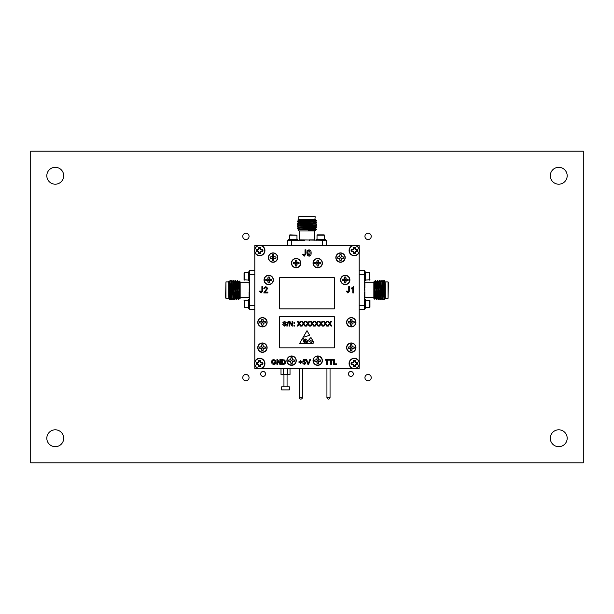 <?xml version="1.0" encoding="UTF-8"?>
<svg xmlns="http://www.w3.org/2000/svg" width="614" height="614" viewBox="0 0 614 614"><rect width="100%" height="100%" fill="white"/><g stroke="black" fill="none" stroke-linecap="round" stroke-linejoin="round"><path stroke-width="0.92" d="M350.901 371.47A2.456 2.456 0 0 0 348.445 373.926A2.456 2.456 0 0 0 350.901 376.382A2.456 2.456 0 0 0 353.357 373.926A2.456 2.456 0 0 0 350.901 371.47M263.099 371.47A2.456 2.456 0 0 0 260.643 373.926A2.456 2.456 0 0 0 263.099 376.382A2.456 2.456 0 0 0 265.555 373.926A2.456 2.456 0 0 0 263.099 371.47M368.085 374.463A3.147 3.147 0 0 0 364.939 377.61A3.147 3.147 0 0 0 368.085 380.757A3.147 3.147 0 0 0 371.232 377.61A3.147 3.147 0 0 0 368.085 374.463M245.915 374.463A3.147 3.147 0 0 0 242.768 377.61A3.147 3.147 0 0 0 245.915 380.757A3.147 3.147 0 0 0 249.061 377.61A3.147 3.147 0 0 0 245.915 374.463M368.085 233.243A3.147 3.147 0 0 0 364.939 236.39A3.147 3.147 0 0 0 368.085 239.537A3.147 3.147 0 0 0 371.232 236.39A3.147 3.147 0 0 0 368.085 233.243M245.915 233.243A3.147 3.147 0 0 0 242.768 236.39A3.147 3.147 0 0 0 245.915 239.537A3.147 3.147 0 0 0 249.061 236.39A3.147 3.147 0 0 0 245.915 233.243M558.74 429.8A8.442 8.442 0 0 0 550.298 438.242A8.442 8.442 0 0 0 558.74 446.685A8.442 8.442 0 0 0 567.183 438.242A8.442 8.442 0 0 0 558.74 429.8M558.74 167.315A8.442 8.442 0 0 0 550.298 175.757A8.442 8.442 0 0 0 558.74 184.2A8.442 8.442 0 0 0 567.183 175.757A8.442 8.442 0 0 0 558.74 167.315M55.26 167.315A8.442 8.442 0 0 0 46.817 175.757A8.442 8.442 0 0 0 55.26 184.2A8.442 8.442 0 0 0 63.702 175.757A8.442 8.442 0 0 0 55.26 167.315M55.26 429.8A8.442 8.442 0 0 0 46.817 438.242A8.442 8.442 0 0 0 55.26 446.685A8.442 8.442 0 0 0 63.702 438.242A8.442 8.442 0 0 0 55.26 429.8M583.3 151.197L30.7 151.197L30.7 462.802L583.3 462.802L583.3 151.197M260.351 252.845L260.612 253.597A7.307 0.637 -90 0 0 260.651 252.254L260.62 251.51L261.326 251.157L262.807 251.402A3.216 3.216 0 0 0 262.807 249.622A7.307 0.637 180 0 0 261.464 249.583L260.72 249.614L260.367 248.908L260.612 247.427A3.216 3.216 0 0 0 258.832 247.427A7.307 0.637 90 0 0 258.793 248.77L258.724 249.614L257.389 249.883A2.418 2.418 0 0 0 257.389 251.141L258.724 251.41L259.093 252.845A2.418 2.418 0 0 0 260.351 252.845L260.351 252.193M259.093 252.193L258.793 252.254A7.307 0.637 90 0 0 258.832 253.597A3.216 3.216 0 0 0 260.612 253.597M262.055 251.141A2.418 2.418 0 0 0 262.055 249.883L262.807 249.622M259.722 245.301A5.211 5.211 0 0 0 254.511 250.512A5.211 5.211 0 0 1 259.722 245.301A5.211 5.211 0 0 1 264.933 250.512A5.211 5.211 0 0 0 259.722 245.301A5.211 5.211 0 0 0 254.511 250.512A5.211 5.211 0 0 0 259.722 255.723A5.211 5.211 0 0 0 264.933 250.512A5.211 5.211 0 0 0 259.722 245.301A5.211 5.211 0 0 0 254.511 250.512A5.211 5.211 0 0 0 259.722 255.723M259.722 255.47A4.958 4.958 0 0 0 264.68 250.512A4.958 4.958 0 0 0 259.722 245.554A4.958 4.958 0 0 0 254.764 250.512A4.958 4.958 0 0 0 259.722 255.47M258.824 251.51L258.594 251.748A7.253 0.629 67.5 0 0 258.778 252.177M258.118 251.157L258.057 251.456A7.253 0.629 22.5 0 0 258.486 251.64M258.041 249.883L257.98 249.583A7.307 0.637 180 0 0 256.637 249.622A3.216 3.216 0 0 0 256.637 251.402A7.307 0.637 0 0 0 257.98 251.441M258.724 249.614L258.486 249.384A7.253 0.629 157.5 0 0 258.057 249.568M259.077 248.908L258.778 248.847A7.253 0.629 112.5 0 0 258.594 249.276M260.351 248.831L260.651 248.77A7.307 0.637 -90 0 0 260.612 247.427M260.62 249.514L260.85 249.276A7.253 0.629 -112.5 0 0 260.666 248.847M261.326 249.867L261.387 249.568A7.253 0.629 -157.5 0 0 260.958 249.384M261.403 251.141L261.464 251.441A7.307 0.637 0 0 0 262.807 251.402M260.72 251.41L260.958 251.64A7.253 0.629 -22.5 0 0 261.387 251.456M260.367 252.116L260.666 252.177A7.253 0.629 -67.5 0 0 260.85 251.748M260.351 248.179A2.418 2.418 0 0 0 259.093 248.179L258.832 247.427M262.055 249.883L261.403 249.883M259.093 248.179L259.093 248.831M259.093 252.845L258.832 253.597M257.389 251.141L256.637 251.402M257.389 249.883L256.637 249.622M354.907 252.845L355.168 253.597A7.307 0.637 -90 0 0 355.207 252.254L355.176 251.51L355.882 251.157L357.363 251.402A3.216 3.216 0 0 0 357.363 249.622A7.307 0.637 180 0 0 356.02 249.583L355.276 249.614L354.923 248.908L355.168 247.427A3.216 3.216 0 0 0 353.388 247.427A7.307 0.637 90 0 0 353.349 248.77L353.28 249.614L351.945 249.883A2.418 2.418 0 0 0 351.945 251.141L353.28 251.41L353.649 252.845A2.418 2.418 0 0 0 354.907 252.845L354.907 252.193M353.649 252.193L353.349 252.254A7.307 0.637 90 0 0 353.388 253.597A3.216 3.216 0 0 0 355.168 253.597M356.611 251.141A2.418 2.418 0 0 0 356.611 249.883L357.363 249.622M354.278 245.301A5.211 5.211 0 0 0 349.067 250.512A5.211 5.211 0 0 1 354.278 245.301A5.211 5.211 0 0 1 359.489 250.512A5.211 5.211 0 0 0 354.278 245.301A5.211 5.211 0 0 0 349.067 250.512A5.211 5.211 0 0 0 354.278 255.723A5.211 5.211 0 0 0 359.489 250.512A5.211 5.211 0 0 0 354.278 245.301A5.211 5.211 0 0 0 349.067 250.512A5.211 5.211 0 0 0 354.278 255.723M354.278 255.47A4.958 4.958 0 0 0 359.236 250.512A4.958 4.958 0 0 0 354.278 245.554A4.958 4.958 0 0 0 349.32 250.512A4.958 4.958 0 0 0 354.278 255.47M353.38 251.51L353.15 251.748A7.253 0.629 67.5 0 0 353.334 252.177M352.674 251.157L352.613 251.456A7.253 0.629 22.5 0 0 353.042 251.64M352.597 249.883L352.536 249.583A7.307 0.637 180 0 0 351.193 249.622A3.216 3.216 0 0 0 351.193 251.402A7.307 0.637 0 0 0 352.536 251.441M353.28 249.614L353.042 249.384A7.253 0.629 157.5 0 0 352.613 249.568M353.633 248.908L353.334 248.847A7.253 0.629 112.5 0 0 353.15 249.276M354.907 248.831L355.207 248.77A7.307 0.637 -90 0 0 355.168 247.427M355.176 249.514L355.406 249.276A7.253 0.629 -112.5 0 0 355.222 248.847M355.882 249.867L355.943 249.568A7.253 0.629 -157.5 0 0 355.514 249.384M355.959 251.141L356.02 251.441A7.307 0.637 0 0 0 357.363 251.402M355.276 251.41L355.514 251.64A7.253 0.629 -22.5 0 0 355.943 251.456M354.923 252.116L355.222 252.177A7.253 0.629 -67.5 0 0 355.406 251.748M354.907 248.179A2.418 2.418 0 0 0 353.649 248.179L353.388 247.427M356.611 249.883L355.959 249.883M353.649 248.179L353.649 248.831M353.649 252.845L353.388 253.597M351.945 251.141L351.193 251.402M351.945 249.883L351.193 249.622M260.351 365.821L260.612 366.573A7.307 0.637 -90 0 0 260.651 365.23L260.62 364.486L261.326 364.133L262.807 364.378A3.216 3.216 0 0 0 262.807 362.598A7.307 0.637 180 0 0 261.464 362.559L260.72 362.59L260.367 361.884L260.612 360.403A3.216 3.216 0 0 0 258.832 360.403A7.307 0.637 90 0 0 258.793 361.746L258.724 362.59L257.389 362.859A2.418 2.418 0 0 0 257.389 364.117L258.724 364.386L259.093 365.821A2.418 2.418 0 0 0 260.351 365.821L260.351 365.169M259.093 365.169L258.793 365.23A7.307 0.637 90 0 0 258.832 366.573A3.216 3.216 0 0 0 260.612 366.573M262.055 364.117A2.418 2.418 0 0 0 262.055 362.859L262.807 362.598M259.722 358.277A5.211 5.211 0 0 0 254.511 363.488A5.211 5.211 0 0 1 259.722 358.277A5.211 5.211 0 0 1 264.933 363.488A5.211 5.211 0 0 0 259.722 358.277A5.211 5.211 0 0 0 254.511 363.488A5.211 5.211 0 0 0 259.722 368.699A5.211 5.211 0 0 0 264.933 363.488A5.211 5.211 0 0 0 259.722 358.277A5.211 5.211 0 0 0 254.511 363.488A5.211 5.211 0 0 0 259.722 368.699M259.722 368.446A4.958 4.958 0 0 0 264.68 363.488A4.958 4.958 0 0 0 259.722 358.53A4.958 4.958 0 0 0 254.764 363.488A4.958 4.958 0 0 0 259.722 368.446M258.824 364.486L258.594 364.724A7.253 0.629 67.5 0 0 258.778 365.153M258.118 364.133L258.057 364.432A7.253 0.629 22.5 0 0 258.486 364.616M258.041 362.859L257.98 362.559A7.307 0.637 180 0 0 256.637 362.598A3.216 3.216 0 0 0 256.637 364.378A7.307 0.637 0 0 0 257.98 364.417M258.724 362.59L258.486 362.36A7.253 0.629 157.5 0 0 258.057 362.544M259.077 361.884L258.778 361.823A7.253 0.629 112.5 0 0 258.594 362.252M260.351 361.807L260.651 361.746A7.307 0.637 -90 0 0 260.612 360.403M260.62 362.49L260.85 362.252A7.253 0.629 -112.5 0 0 260.666 361.823M261.326 362.843L261.387 362.544A7.253 0.629 -157.5 0 0 260.958 362.36M261.403 364.117L261.464 364.417A7.307 0.637 0 0 0 262.807 364.378M260.72 364.386L260.958 364.616A7.253 0.629 -22.5 0 0 261.387 364.432M260.367 365.092L260.666 365.153A7.253 0.629 -67.5 0 0 260.85 364.724M260.351 361.155A2.418 2.418 0 0 0 259.093 361.155L258.832 360.403M262.055 362.859L261.403 362.859M259.093 361.155L259.093 361.807M259.093 365.821L258.832 366.573M257.389 364.117L256.637 364.378M257.389 362.859L256.637 362.598M354.907 365.821L355.168 366.573A7.307 0.637 -90 0 0 355.207 365.23L355.176 364.486L355.882 364.133L357.363 364.378A3.216 3.216 0 0 0 357.363 362.598A7.307 0.637 180 0 0 356.02 362.559L355.276 362.59L354.923 361.884L355.168 360.403A3.216 3.216 0 0 0 353.388 360.403A7.307 0.637 90 0 0 353.349 361.746L353.28 362.59L351.945 362.859A2.418 2.418 0 0 0 351.945 364.117L353.28 364.386L353.649 365.821A2.418 2.418 0 0 0 354.907 365.821L354.907 365.169M353.649 365.169L353.349 365.23A7.307 0.637 90 0 0 353.388 366.573A3.216 3.216 0 0 0 355.168 366.573M356.611 364.117A2.418 2.418 0 0 0 356.611 362.859L357.363 362.598M354.278 358.277A5.211 5.211 0 0 0 349.067 363.488A5.211 5.211 0 0 1 354.278 358.277A5.211 5.211 0 0 1 359.489 363.488A5.211 5.211 0 0 0 354.278 358.277A5.211 5.211 0 0 0 349.067 363.488A5.211 5.211 0 0 0 354.278 368.699A5.211 5.211 0 0 0 359.489 363.488A5.211 5.211 0 0 0 354.278 358.277A5.211 5.211 0 0 0 349.067 363.488A5.211 5.211 0 0 0 354.278 368.699M354.278 368.446A4.958 4.958 0 0 0 359.236 363.488A4.958 4.958 0 0 0 354.278 358.53A4.958 4.958 0 0 0 349.32 363.488A4.958 4.958 0 0 0 354.278 368.446M353.38 364.486L353.15 364.724A7.253 0.629 67.5 0 0 353.334 365.153M352.674 364.133L352.613 364.432A7.253 0.629 22.5 0 0 353.042 364.616M352.597 362.859L352.536 362.559A7.307 0.637 180 0 0 351.193 362.598A3.216 3.216 0 0 0 351.193 364.378A7.307 0.637 0 0 0 352.536 364.417M353.28 362.59L353.042 362.36A7.253 0.629 157.5 0 0 352.613 362.544M353.633 361.884L353.334 361.823A7.253 0.629 112.5 0 0 353.15 362.252M354.907 361.807L355.207 361.746A7.307 0.637 -90 0 0 355.168 360.403M355.176 362.49L355.406 362.252A7.253 0.629 -112.5 0 0 355.222 361.823M355.882 362.843L355.943 362.544A7.253 0.629 -157.5 0 0 355.514 362.36M355.959 364.117L356.02 364.417A7.307 0.637 0 0 0 357.363 364.378M355.276 364.386L355.514 364.616A7.253 0.629 -22.5 0 0 355.943 364.432M354.923 365.092L355.222 365.153A7.253 0.629 -67.5 0 0 355.406 364.724M354.907 361.155A2.418 2.418 0 0 0 353.649 361.155L353.388 360.403M356.611 362.859L355.959 362.859M353.649 361.155L353.649 361.807M353.649 365.821L353.388 366.573M351.945 364.117L351.193 364.378M351.945 362.859L351.193 362.598M290.998 357.808L292.134 357.808L292.341 359.865L294.405 360.073L294.405 361.209L292.341 361.416L292.134 363.48L290.998 363.48L290.79 361.416L288.726 361.209L288.726 360.073L290.79 359.865L290.975 357.732L290.629 359.712L288.657 360.05L288.657 361.239L290.629 361.577L290.975 363.557L292.164 363.557L292.502 361.577L294.474 361.239L294.474 360.05L292.502 359.712L292.164 357.732L290.975 357.732M291.128 360.641L291.995 360.641L291.128 360.641M287.106 360.641C286.83 354.892 296.301 354.892 296.025 360.641C296.301 366.389 286.83 366.389 287.106 360.641M313.247 360.633A4.459 4.459 0 0 1 317.707 356.174A4.459 4.459 0 0 1 322.166 360.633A4.459 4.459 0 0 1 317.707 365.084A4.459 4.459 0 0 1 313.247 360.633M314.867 360.057L316.931 359.85L317.139 357.793A2.893 2.893 0 0 1 318.275 357.793L318.482 359.85L320.546 360.057A2.893 2.893 0 0 1 320.546 361.201L318.482 361.408L318.275 363.465A2.893 2.893 0 0 1 317.139 363.465L316.931 361.408L314.867 361.201A2.893 2.893 0 0 1 314.867 360.057L314.798 360.034A2.97 2.97 0 0 0 314.798 361.224L316.77 361.562L317.116 363.542A2.97 2.97 0 0 0 318.298 363.542L318.643 361.562L320.615 361.224A2.97 2.97 0 0 0 320.615 360.034L318.643 359.697L318.298 357.716A2.97 2.97 0 0 0 317.116 357.716L316.77 359.697L314.798 360.034M317.277 360.633A0.43 0.43 0 0 0 317.707 361.063A0.43 0.43 0 0 0 318.136 360.633A0.43 0.43 0 0 0 317.707 360.195A0.43 0.43 0 0 0 317.277 360.633M346.818 347.631A4.459 4.459 0 0 1 351.269 343.172A4.459 4.459 0 0 1 355.729 347.631A4.459 4.459 0 0 1 351.269 352.091A4.459 4.459 0 0 1 346.818 347.631M348.437 347.063L350.494 346.856L350.701 344.792A2.893 2.893 0 0 1 351.837 344.792L352.045 346.856L354.109 347.063A2.893 2.893 0 0 1 354.109 348.199L352.045 348.407L351.837 350.471A2.893 2.893 0 0 1 350.701 350.471L350.494 348.407L348.437 348.199A2.893 2.893 0 0 1 348.437 347.063L348.361 347.04A2.97 2.97 0 0 0 348.361 348.222L350.341 348.568L350.678 350.54A2.97 2.97 0 0 0 351.868 350.54L352.206 348.568L354.186 348.222A2.97 2.97 0 0 0 354.186 347.04L352.206 346.695L351.868 344.723A2.97 2.97 0 0 0 350.678 344.723L350.341 346.695L348.361 347.04M350.84 347.631A0.43 0.43 0 0 0 351.269 348.061A0.43 0.43 0 0 0 351.707 347.631A0.43 0.43 0 0 0 351.269 347.202A0.43 0.43 0 0 0 350.84 347.631M346.818 322.281A4.459 4.459 0 0 1 351.269 317.822A4.459 4.459 0 0 1 355.729 322.281A4.459 4.459 0 0 1 351.269 326.732A4.459 4.459 0 0 1 346.818 322.281M348.437 321.705L350.494 321.498L350.701 319.441A2.893 2.893 0 0 1 351.837 319.441L352.045 321.498L354.109 321.705A2.893 2.893 0 0 1 354.109 322.849L352.045 323.056L351.837 325.113A2.893 2.893 0 0 1 350.701 325.113L350.494 323.056L348.437 322.849A2.893 2.893 0 0 1 348.437 321.705L348.361 321.682A2.97 2.97 0 0 0 348.361 322.872L350.341 323.21L350.678 325.19A2.97 2.97 0 0 0 351.868 325.19L352.206 323.21L354.186 322.872A2.97 2.97 0 0 0 354.186 321.682L352.206 321.345L351.868 319.364A2.97 2.97 0 0 0 350.678 319.364L350.341 321.345L348.361 321.682M350.84 322.281A0.43 0.43 0 0 0 351.269 322.711A0.43 0.43 0 0 0 351.707 322.281A0.43 0.43 0 0 0 351.269 321.843A0.43 0.43 0 0 0 350.84 322.281M340.762 279.93A4.459 4.459 0 0 1 345.214 275.479A4.459 4.459 0 0 1 349.673 279.93A4.459 4.459 0 0 1 345.214 284.389A4.459 4.459 0 0 1 340.762 279.93M342.382 279.362L344.439 279.155L344.646 277.098A2.893 2.893 0 0 1 345.782 277.098L345.989 279.155L348.054 279.362A2.893 2.893 0 0 1 348.054 280.498L345.989 280.705L345.782 282.77A2.893 2.893 0 0 1 344.646 282.77L344.439 280.705L342.382 280.498A2.893 2.893 0 0 1 342.382 279.362L342.305 279.339A2.97 2.97 0 0 0 342.305 280.529L344.285 280.867L344.623 282.847A2.97 2.97 0 0 0 345.812 282.847L346.15 280.867L348.13 280.529A2.97 2.97 0 0 0 348.13 279.339L346.15 279.002L345.812 277.021A2.97 2.97 0 0 0 344.623 277.021L344.285 279.002L342.305 279.339M344.784 279.93A0.43 0.43 0 0 0 345.214 280.368A0.43 0.43 0 0 0 345.651 279.93A0.43 0.43 0 0 0 345.214 279.5A0.43 0.43 0 0 0 344.784 279.93M336.065 257.573A4.459 4.459 0 0 1 340.517 253.114A4.459 4.459 0 0 1 344.976 257.573A4.459 4.459 0 0 1 340.517 262.032A4.459 4.459 0 0 1 336.065 257.573M337.685 257.005L339.742 256.798L339.949 254.741A2.893 2.893 0 0 1 341.085 254.741L341.292 256.798L343.356 257.005A2.893 2.893 0 0 1 343.356 258.141L341.292 258.348L341.085 260.413A2.893 2.893 0 0 1 339.949 260.413L339.742 258.348L337.685 258.141A2.893 2.893 0 0 1 337.685 257.005L337.608 256.982A2.97 2.97 0 0 0 337.608 258.172L339.588 258.509L339.926 260.489A2.97 2.97 0 0 0 341.115 260.489L341.453 258.509L343.433 258.172A2.97 2.97 0 0 0 343.433 256.982L341.453 256.644L341.115 254.664A2.97 2.97 0 0 0 339.926 254.664L339.588 256.644L337.608 256.982M340.087 257.573A0.43 0.43 0 0 0 340.517 258.01A0.43 0.43 0 0 0 340.954 257.573A0.43 0.43 0 0 0 340.517 257.143A0.43 0.43 0 0 0 340.087 257.573M313.247 263.107A4.459 4.459 0 0 1 317.707 258.647A4.459 4.459 0 0 1 322.166 263.107A4.459 4.459 0 0 1 317.707 267.558A4.459 4.459 0 0 1 313.247 263.107M314.867 262.539L316.931 262.332L317.139 260.267A2.893 2.893 0 0 1 318.275 260.267L318.482 262.332L320.546 262.539A2.893 2.893 0 0 1 320.546 263.675L318.482 263.882L318.275 265.939A2.893 2.893 0 0 1 317.139 265.939L316.931 263.882L314.867 263.675A2.893 2.893 0 0 1 314.867 262.539L314.798 262.508A2.97 2.97 0 0 0 314.798 263.698L316.77 264.035L317.116 266.016A2.97 2.97 0 0 0 318.298 266.016L318.643 264.035L320.615 263.698A2.97 2.97 0 0 0 320.615 262.508L318.643 262.17L318.298 260.19A2.97 2.97 0 0 0 317.116 260.19L316.77 262.17L314.798 262.508M317.277 263.107A0.43 0.43 0 0 0 317.707 263.536A0.43 0.43 0 0 0 318.136 263.107A0.43 0.43 0 0 0 317.707 262.669A0.43 0.43 0 0 0 317.277 263.107M291.665 263.107A4.459 4.459 0 0 1 296.125 258.647A4.459 4.459 0 0 1 300.584 263.107A4.459 4.459 0 0 1 296.125 267.558A4.459 4.459 0 0 1 291.665 263.107M293.285 262.539L295.349 262.332L295.557 260.267A2.893 2.893 0 0 1 296.692 260.267L296.9 262.332L298.964 262.539A2.893 2.893 0 0 1 298.964 263.675L296.9 263.882L296.692 265.939A2.893 2.893 0 0 1 295.557 265.939L295.349 263.882L293.285 263.675A2.893 2.893 0 0 1 293.285 262.539L293.208 262.508A2.97 2.97 0 0 0 293.208 263.698L295.188 264.035L295.526 266.016A2.97 2.97 0 0 0 296.716 266.016L297.053 264.035L299.033 263.698A2.97 2.97 0 0 0 299.033 262.508L297.053 262.17L296.716 260.19A2.97 2.97 0 0 0 295.526 260.19L295.188 262.17L293.208 262.508M295.687 263.107A0.43 0.43 0 0 0 296.125 263.536A0.43 0.43 0 0 0 296.554 263.107A0.43 0.43 0 0 0 296.125 262.669A0.43 0.43 0 0 0 295.687 263.107M268.587 257.573A4.459 4.459 0 0 1 273.046 253.114A4.459 4.459 0 0 1 277.505 257.573A4.459 4.459 0 0 1 273.046 262.032A4.459 4.459 0 0 1 268.587 257.573M270.206 257.005L272.271 256.798L272.478 254.741A2.893 2.893 0 0 1 273.614 254.741L273.821 256.798L275.886 257.005A2.893 2.893 0 0 1 275.886 258.141L273.821 258.348L273.614 260.413A2.893 2.893 0 0 1 272.478 260.413L272.271 258.348L270.206 258.141A2.893 2.893 0 0 1 270.206 257.005L270.137 256.982A2.97 2.97 0 0 0 270.137 258.172L272.109 258.509L272.455 260.489A2.97 2.97 0 0 0 273.637 260.489L273.982 258.509L275.955 258.172A2.97 2.97 0 0 0 275.955 256.982L273.982 256.644L273.637 254.664A2.97 2.97 0 0 0 272.455 254.664L272.109 256.644L270.137 256.982M272.608 257.573A0.43 0.43 0 0 0 273.046 258.01A0.43 0.43 0 0 0 273.476 257.573A0.43 0.43 0 0 0 273.046 257.143A0.43 0.43 0 0 0 272.608 257.573M264.25 279.93A4.459 4.459 0 0 1 268.709 275.479A4.459 4.459 0 0 1 273.169 279.93A4.459 4.459 0 0 1 268.709 284.389A4.459 4.459 0 0 1 264.25 279.93M265.87 279.362L267.934 279.155L268.141 277.098A2.893 2.893 0 0 1 269.277 277.098L269.485 279.155L271.549 279.362A2.893 2.893 0 0 1 271.549 280.498L269.485 280.705L269.277 282.77A2.893 2.893 0 0 1 268.141 282.77L267.934 280.705L265.87 280.498A2.893 2.893 0 0 1 265.87 279.362L265.801 279.339A2.97 2.97 0 0 0 265.801 280.529L267.773 280.867L268.111 282.847A2.97 2.97 0 0 0 269.3 282.847L269.646 280.867L271.618 280.529A2.97 2.97 0 0 0 271.618 279.339L269.646 279.002L269.3 277.021A2.97 2.97 0 0 0 268.111 277.021L267.773 279.002L265.801 279.339M268.272 279.93A0.43 0.43 0 0 0 268.709 280.368A0.43 0.43 0 0 0 269.139 279.93A0.43 0.43 0 0 0 268.709 279.5A0.43 0.43 0 0 0 268.272 279.93M257.98 322.281A4.459 4.459 0 0 1 262.439 317.822A4.459 4.459 0 0 1 266.898 322.281A4.459 4.459 0 0 1 262.439 326.732A4.459 4.459 0 0 1 257.98 322.281M259.599 321.705L261.664 321.498L261.871 319.441A2.893 2.893 0 0 1 263.007 319.441L263.214 321.498L265.279 321.705A2.893 2.893 0 0 1 265.279 322.849L263.214 323.056L263.007 325.113A2.893 2.893 0 0 1 261.871 325.113L261.664 323.056L259.599 322.849A2.893 2.893 0 0 1 259.599 321.705L259.53 321.682A2.97 2.97 0 0 0 259.53 322.872L261.503 323.21L261.84 325.19A2.97 2.97 0 0 0 263.03 325.19L263.375 323.21L265.348 322.872A2.97 2.97 0 0 0 265.348 321.682L263.375 321.345L263.03 319.364A2.97 2.97 0 0 0 261.84 319.364L261.503 321.345L259.53 321.682M262.001 322.281A0.43 0.43 0 0 0 262.439 322.711A0.43 0.43 0 0 0 262.869 322.281A0.43 0.43 0 0 0 262.439 321.843A0.43 0.43 0 0 0 262.001 322.281M257.98 347.631A4.459 4.459 0 0 1 262.439 343.172A4.459 4.459 0 0 1 266.898 347.631A4.459 4.459 0 0 1 262.439 352.091A4.459 4.459 0 0 1 257.98 347.631M259.599 347.063L261.664 346.856L261.871 344.792A2.893 2.893 0 0 1 263.007 344.792L263.214 346.856L265.279 347.063A2.893 2.893 0 0 1 265.279 348.199L263.214 348.407L263.007 350.471A2.893 2.893 0 0 1 261.871 350.471L261.664 348.407L259.599 348.199A2.893 2.893 0 0 1 259.599 347.063L259.53 347.04A2.97 2.97 0 0 0 259.53 348.222L261.503 348.568L261.84 350.54A2.97 2.97 0 0 0 263.03 350.54L263.375 348.568L265.348 348.222A2.97 2.97 0 0 0 265.348 347.04L263.375 346.695L263.03 344.723A2.97 2.97 0 0 0 261.84 344.723L261.503 346.695L259.53 347.04M262.001 347.631A0.43 0.43 0 0 0 262.439 348.061A0.43 0.43 0 0 0 262.869 347.631A0.43 0.43 0 0 0 262.439 347.202A0.43 0.43 0 0 0 262.001 347.631M289.347 386.82L281.673 386.82L281.673 389.89L289.347 389.89L289.347 386.82M313.033 360.641A4.682 4.682 0 0 0 317.707 365.322A4.682 4.682 0 0 0 322.388 360.641A4.682 4.682 0 0 0 317.707 355.966A4.682 4.682 0 0 0 313.033 360.641M346.595 347.647A4.682 4.682 0 0 0 351.277 352.321A4.682 4.682 0 0 0 355.951 347.647A4.682 4.682 0 0 0 351.277 342.965A4.682 4.682 0 0 0 346.595 347.647M346.595 322.289A4.682 4.682 0 0 0 351.277 326.97A4.682 4.682 0 0 0 355.951 322.289A4.682 4.682 0 0 0 351.277 317.615A4.682 4.682 0 0 0 346.595 322.289M340.54 279.946A4.682 4.682 0 0 0 345.221 284.627A4.682 4.682 0 0 0 349.896 279.946A4.682 4.682 0 0 0 345.221 275.264A4.682 4.682 0 0 0 340.54 279.946M335.843 257.588A4.682 4.682 0 0 0 340.517 262.27A4.682 4.682 0 0 0 345.198 257.588A4.682 4.682 0 0 0 340.517 252.907A4.682 4.682 0 0 0 335.843 257.588M313.033 263.114A4.682 4.682 0 0 0 317.707 267.796A4.682 4.682 0 0 0 322.388 263.114A4.682 4.682 0 0 0 317.707 258.44A4.682 4.682 0 0 0 313.033 263.114M291.443 263.114A4.682 4.682 0 0 0 296.125 267.796A4.682 4.682 0 0 0 300.806 263.114A4.682 4.682 0 0 0 296.125 258.44A4.682 4.682 0 0 0 291.443 263.114M268.372 257.588A4.682 4.682 0 0 0 273.046 262.27A4.682 4.682 0 0 0 277.728 257.588A4.682 4.682 0 0 0 273.046 252.907A4.682 4.682 0 0 0 268.372 257.588M264.035 279.946A4.682 4.682 0 0 0 268.709 284.627A4.682 4.682 0 0 0 273.391 279.946A4.682 4.682 0 0 0 268.709 275.264A4.682 4.682 0 0 0 264.035 279.946M257.757 322.289A4.682 4.682 0 0 0 262.439 326.97A4.682 4.682 0 0 0 267.121 322.289A4.682 4.682 0 0 0 262.439 317.615A4.682 4.682 0 0 0 257.757 322.289M257.757 347.647A4.682 4.682 0 0 0 262.439 352.321A4.682 4.682 0 0 0 267.121 347.647A4.682 4.682 0 0 0 262.439 342.965A4.682 4.682 0 0 0 257.757 347.647M286.884 360.641A4.682 4.682 0 0 0 291.566 365.322A4.682 4.682 0 0 0 296.247 360.641A4.682 4.682 0 0 0 291.566 355.966A4.682 4.682 0 0 0 286.884 360.641M296.976 235.216L289.869 234.84L289.493 239.33L296.976 239.33L296.976 235.216L289.493 235.216M297.759 240.297L297.759 239.521L288.71 239.521L288.71 240.297M324.507 235.216L317.024 235.216L317.392 234.84L324.131 234.84L324.507 239.33L317.208 239.521M316.241 240.297L316.241 239.521L325.29 239.521L325.29 240.297M315.189 230.941L298.811 230.941L297.844 229.966L316.747 229.383L308.428 230.787L315.189 230.941M308.428 230.787L315.32 230.327L316.479 229.651M313.332 222.429L316.747 222.728L315.32 223.834L316.747 224.893L315.32 225.998L316.747 227.057L315.343 228.416L298.68 229.475L297.844 229.966M299.202 240.297A0.391 0.391 0 0 0 299.594 239.905L308.443 239.99M314.798 216.358L315.189 216.75L298.811 216.75L314.798 216.358M300.837 222.598L303.746 222.598L300.837 222.598L300.062 221.646M300.062 221.37L300.062 220.626M300.062 220.357L300.062 219.927M314.406 230.941L314.798 240.297M305.557 239.99L326.494 240.297L326.494 245.6M299.594 230.941L299.594 239.905M316.54 220.441L315.32 219.728L300.062 221.032M315.358 219.474L298.419 219.474L297.828 220.088L300.062 220.242M315.343 219.751L297.821 220.081L299.31 220.695M298.811 219.474L298.811 216.75M314.89 219.474L315.189 216.75M315.32 228.393L316.747 229.383M316.747 227.057C317.346 227.418 296.654 227.779 297.253 228.139L298.68 229.245M316.747 220.649L316.732 220.848C317.346 221.193 296.654 221.554 297.253 221.915L300.446 222.207M315.389 220.649L315.987 220.695M316.417 220.649L297.253 221.646L299.31 222.859M316.747 222.728C317.346 223.089 296.654 223.45 297.253 223.811L303.631 224.494M316.747 224.893C317.346 225.254 296.654 225.614 297.253 225.975L298.657 227.326L303.631 227.725M308.443 226.842L315.987 227.195M298.68 220.81L297.253 221.646M297.268 223.788L298.68 222.974L303.631 223.396M316.747 222.997L316.732 223.012C317.346 223.358 296.654 223.719 297.253 224.079M315.343 224.079L298.68 225.138L297.253 225.975M316.747 225.161C317.346 225.522 296.654 225.883 297.253 226.244M297.268 228.124L298.657 227.326M316.747 227.326L316.732 227.349C317.346 227.687 296.654 228.055 297.253 228.416M369.574 300.139L369.574 307.622L369.95 307.246L369.95 300.507L365.46 300.139L365.269 307.437M364.493 308.405L365.269 308.405L365.269 299.356L364.493 299.356M369.574 272.608L369.95 279.723L365.46 280.091L365.46 272.608L369.574 272.608L369.574 280.091M364.493 271.825L365.269 271.825L365.269 280.874L364.493 280.874M374.824 299.271L373.849 298.304L373.849 281.926L374.824 299.271L375.131 291.558M374.348 285.157L374.471 284.013M374.463 281.795L375.568 280.368C375.929 279.769 376.29 300.461 376.651 299.862L375.545 298.435L374.21 281.772M376.374 299.862L375.407 280.928L375.2 288.672M375.776 291.558L375.315 298.435L374.133 281.642M364.8 288.672L364.885 297.521A0.391 0.391 0 0 0 364.493 297.913M388.432 282.317L388.04 298.304L388.04 281.926L388.432 282.317M384.026 297.053L384.548 297.053M373.849 282.709L364.885 282.709L364.885 287.805L364.493 287.682L364.885 292.425M373.849 297.521L364.885 297.521M384.349 280.575L384.702 299.287L385.316 298.696L385.316 286.938L384.349 280.575L385.316 284.167L385.039 281.772M385.316 298.304L388.04 298.304M385.316 281.926L388.04 281.926M375.139 280.636L375.407 280.928L375.407 280.368M384.141 280.368L383.689 283.177M384.141 281.726L383.957 280.368L382.875 281.772M384.433 297.053L384.226 298.458L383.144 299.862C382.783 300.461 382.422 279.769 382.061 280.368L380.956 281.795M383.957 298.458L382.898 281.795L382.061 280.368M383.144 299.862L382.86 299.847C382.514 300.461 382.154 279.769 381.793 280.368M381.931 297.805L380.979 299.862C380.619 300.461 380.258 279.769 379.897 280.368L379.137 288.672M380.979 299.862L379.874 298.435L378.546 281.772M380.711 299.862C380.35 300.461 379.989 279.769 379.629 280.368M379.229 293.484L378.815 299.862C378.454 300.461 378.094 279.769 377.733 280.368L376.973 288.672M379.759 297.805L378.562 281.795L377.733 280.368M378.815 299.862L378.523 299.847C378.186 300.461 377.825 279.769 377.464 280.368L376.628 281.795M377.595 281.128L377.242 288.672M377.134 291.558L376.651 299.862L377.48 298.435L376.397 281.795L375.584 280.383M376.866 291.558L376.512 299.102M244.426 280.091L244.426 272.608L244.05 272.984L244.05 279.723L248.54 280.091L248.731 272.793M249.507 271.825L248.731 271.825L248.731 280.874L249.507 280.874M244.426 307.622L244.05 300.507L248.54 300.139L248.54 307.622L244.426 307.622L244.426 300.139M249.507 308.405L248.731 308.405L248.731 299.356L249.507 299.356M239.176 280.959L240.151 281.926L240.151 298.304L239.176 280.959L238.869 288.672M239.652 295.073L239.529 296.217M239.537 298.435L238.432 299.862C238.071 300.461 237.71 279.769 237.349 280.368L238.455 281.795L239.79 298.458M237.626 280.368L238.593 299.302L238.8 291.558M238.224 288.672L238.685 281.795L239.867 298.588M249.2 291.558L249.2 288.672M249.507 282.317A0.391 0.391 0 0 1 249.115 282.709L240.151 282.709M225.568 297.913L225.96 281.926L225.96 298.304L225.568 297.913M229.974 283.177L229.452 283.177M240.151 297.521L249.115 297.521L249.115 292.425L249.507 292.548L249.115 282.709M229.651 299.655L229.298 280.943L228.684 281.534L228.684 293.292L229.651 299.655L228.684 296.063L228.961 298.458M228.684 281.926L225.96 281.926M228.684 298.304L225.96 298.304M238.861 299.594L238.593 299.302L238.593 299.862M229.859 299.862L230.311 297.053M229.859 298.504L230.043 299.862L231.125 298.458M229.567 283.177L229.774 281.772L230.856 280.368C231.217 279.769 231.578 300.461 231.938 299.862L233.044 298.435M230.043 281.772L231.102 298.435L231.938 299.862M230.856 280.368L231.14 280.383C231.486 279.769 231.846 300.461 232.207 299.862M232.069 282.425L233.021 280.368C233.381 279.769 233.742 300.461 234.103 299.862L234.863 291.558M233.021 280.368L234.126 281.795L235.454 298.458M233.289 280.368C233.65 279.769 234.011 300.461 234.371 299.862M234.771 286.746L235.185 280.368C235.546 279.769 235.906 300.461 236.267 299.862L237.027 291.558M234.241 282.425L235.438 298.435L236.267 299.862M235.185 280.368L235.477 280.383C235.814 279.769 236.175 300.461 236.536 299.862L237.372 298.435M236.405 299.102L236.758 291.558M236.866 288.672L237.349 280.368L236.52 281.795L237.603 298.435L238.416 299.847M237.134 288.672L237.488 281.128M305.496 340.87C304.928 342.098 305.181 342.297 306.263 341.468L307.944 340.547L313.102 343.587L299.548 343.587L302.978 337.639L303.815 338.13L302.978 339.435L304.298 342.719L304.39 339.55L305.196 338.943L304.59 339.619L304.644 341.031C305.25 341.138 305.342 340.701 304.935 339.734L305.557 339.151L305.173 339.619L305.634 340.263L305.864 339.327C305.757 340.187 305.81 340.217 306.018 339.419L306.524 339.719L305.496 340.87M310.937 337.485L309.003 339.565L313.7 342.274L310.937 337.485M287.275 326.088L286.776 326.088L288.112 321.36L288.611 321.36L287.275 326.088M294.543 323.24L293.937 323.24L293.937 322.634L294.543 322.634L294.543 323.24M297.813 326.088L296.992 326.088L298.742 323.54L297.237 321.36L298.043 321.36L299.11 323.002L300.246 321.36L301.06 321.36L299.555 323.547L301.305 326.088L300.499 326.088L299.148 324.138L297.813 326.088M306.539 326.088L305.726 326.088L307.476 323.54L305.972 321.36L306.777 321.36L307.844 323.002L308.98 321.36L309.794 321.36L308.289 323.547L310.032 326.088L309.233 326.088L307.883 324.138L306.539 326.088M315.274 326.088L314.46 326.088L316.21 323.54L314.706 321.36L315.512 321.36L316.578 323.002L317.714 321.36L318.528 321.36L317.024 323.547L318.766 326.088L317.968 326.088L316.617 324.138L315.274 326.088M324.008 326.088L323.194 326.088L324.944 323.54L323.44 321.36L324.246 321.36L325.313 323.002L326.448 321.36L327.262 321.36L325.758 323.547L327.5 326.088L326.702 326.088L325.351 324.138L324.008 326.088M334.292 347.831L334.292 316.64L279.708 316.64L279.708 347.831L334.292 347.831M328.375 326.088L327.561 326.088L329.311 323.54L327.807 321.36L328.613 321.36L329.68 323.002L330.816 321.36L331.629 321.36L330.125 323.547L331.867 326.088L331.069 326.088L329.718 324.138L328.375 326.088M319.641 326.088L318.827 326.088L320.577 323.54L319.073 321.36L319.879 321.36L320.945 323.002L322.081 321.36L322.895 321.36L321.391 323.547L323.133 326.088L322.335 326.088L320.984 324.138L319.641 326.088M310.907 326.088L310.093 326.088L311.843 323.54L310.339 321.36L311.144 321.36L312.211 323.002L313.347 321.36L314.161 321.36L312.656 323.547L314.399 326.088L313.601 326.088L312.25 324.138L310.907 326.088M302.172 326.088L301.359 326.088L303.109 323.54L301.604 321.36L302.41 321.36L303.477 323.002L304.613 321.36L305.427 321.36L303.922 323.547L305.665 326.088L304.866 326.088L303.516 324.138L302.172 326.088M294.543 326.088L293.937 326.088L293.937 325.481L294.543 325.481L294.543 326.088M289.808 326.088L289.14 326.088L289.14 321.36L289.846 321.36L292.118 324.89L292.118 321.36L292.778 321.36L292.778 326.088L292.08 326.088L289.808 322.557L289.808 326.088M284.696 326.149L282.716 324.453L284.666 325.604L285.748 324.775L283.591 323.616L282.893 322.596L284.535 321.299L286.293 322.688L284.566 321.843L283.729 322.964L285.594 323.601L286.416 324.745L284.696 326.149M309.609 335.19L304.567 336.979L303.646 336.48L307 330.662L309.609 335.19M275.287 362.475L274.013 362.475L274.013 361.93L275.955 361.93L275.955 363.68L273.998 364.417C272.478 364.332 271.672 363.534 271.588 362.014C271.649 360.479 272.432 359.666 273.944 359.566L275.878 360.963L275.264 361.116L273.936 360.111L272.432 361.047L272.255 361.991L273.944 363.872L275.287 363.373L275.287 362.475M283.346 364.355L281.657 364.355L281.657 359.627L284.796 360.034L285.533 361.968C285.541 363.48 284.812 364.279 283.346 364.355M261.042 293.008L259.384 291.166L260.275 291.067L261.08 292.279L261.894 290.952L261.894 286.615L262.784 286.615L262.784 290.898L261.042 293.008M347.9 293.008L346.242 291.166L347.125 291.067L347.938 292.279L348.744 290.952L348.744 286.615L349.635 286.615L349.635 290.898L347.9 293.008M304.168 364.417L302.702 363.081L304.176 363.872L305.127 362.774L304.176 361.753L302.763 362.114L303.247 359.689L305.488 359.689L305.488 360.295L303.738 360.295L303.5 361.523L304.344 361.209L305.734 362.736L305.373 363.849L304.168 364.417M327.323 364.355L326.656 364.355L326.656 360.172L325.144 360.172L325.144 359.627L328.843 359.627L328.843 360.172L327.323 360.172L327.323 364.355M336.541 364.355L333.632 364.355L333.632 359.627L334.3 359.627L334.3 363.81L336.541 363.81L336.541 364.355M304.183 256.199L302.518 254.357L303.408 254.257L304.214 255.47L305.028 254.15L305.028 249.806L305.918 249.806L305.918 254.089L304.183 256.199M331.391 364.355L330.723 364.355L330.723 360.172L329.204 360.172L329.204 359.627L332.903 359.627L332.903 360.172L331.391 360.172L331.391 364.355M308.612 364.355L307.89 364.355L305.979 359.627L306.701 359.627L308.251 363.78L309.794 359.627L310.523 359.627L308.612 364.355M300.76 363.572L300.215 363.572L300.215 362.298L298.941 362.298L298.941 361.753L300.215 361.753L300.215 360.479L300.76 360.479L300.76 361.753L302.034 361.753L302.034 362.298L300.76 362.298L300.76 363.572M264.787 292.118L267.873 292.118L267.873 292.924L263.751 292.924L266.99 288.365L265.839 287.344L264.642 288.48L263.836 288.396L265.854 286.615L267.796 288.357L264.787 292.118M307.66 255.593L307.046 253.006C306.854 251.249 307.53 250.19 309.072 249.806C310.615 250.19 311.283 251.256 311.091 253.006C311.29 254.756 310.615 255.823 309.072 256.199L307.66 255.593M277.589 364.355L276.922 364.355L276.922 359.627L277.628 359.627L279.892 363.158L279.892 359.627L280.56 359.627L280.56 364.355L279.854 364.355L277.589 360.825L277.589 364.355M353.595 286.615L353.595 292.924L352.789 292.924L352.789 288.012L351.331 288.941L351.331 288.196L353.595 286.615M229.298 280.943L229.789 281.795L230.856 298.458M231.685 283.837L231.962 281.795L233.021 298.458L234.087 299.847M233.704 286.746L234.126 281.795M235.876 286.746L236.29 281.795L237.626 298.458M238.04 286.746L238.455 281.795M239.652 297.805L239.721 297.022M229.836 283.177L229.905 282.425M232.184 281.795L233.266 298.435M234.103 281.772L235.17 280.383M236.405 282.425L236.52 281.795M238.432 281.772L239.168 280.959M228.684 293.292L228.684 296.063M254.81 274.519L249.507 274.519L249.507 270.62L254.81 270.62M254.81 309.609L249.507 309.609L249.507 292.548M249.507 287.682L249.507 274.519M249.507 305.711L254.81 305.711M257.98 245.6L254.81 245.6L254.81 248.77M254.81 252.254L254.81 361.746M254.81 365.23L254.81 368.4L257.98 368.4M384.702 299.287L384.211 298.435L383.144 281.772M382.315 296.393L382.038 298.435L380.979 281.772L379.912 280.383M380.296 293.484L379.874 298.435M378.124 293.484L377.71 298.435L376.374 281.772M375.96 293.484L375.545 298.435M374.348 282.425L374.279 283.207M384.164 297.053L384.095 297.805M381.816 298.435L380.734 281.795M379.897 298.458L378.83 299.847M377.595 297.805L377.48 298.435M375.568 298.458L374.832 299.271M385.316 286.938L385.316 284.167M359.19 305.711L364.493 305.711L364.493 309.609L359.19 309.609M359.19 270.62L364.493 270.62L364.493 287.682M364.493 292.548L364.493 305.711M364.493 274.519L359.19 274.519M356.02 368.4L359.19 368.4L359.19 365.23M359.19 361.746L359.19 252.254M359.19 248.77L359.19 245.6L356.02 245.6M316.747 229.222L315.749 229.383M315.32 219.497L298.657 220.833M316.732 220.848L315.32 221.662L298.68 222.752M315.32 223.834L299.31 225.031M315.32 225.998L298.657 227.057M299.31 227.195L305.557 227.541M315.32 228.162L298.657 229.222L301.136 229.774M299.31 229.36L304.912 229.674M316.732 222.705L315.32 221.892L298.68 222.974M298.657 224.893L303.631 225.561M315.343 226.244L298.68 227.31M315.343 230.58L313.869 230.787M287.505 245.6L287.505 240.297L304.567 240.297M291.404 240.297L291.404 245.6M322.596 245.6L322.596 240.297M309.433 240.297L309.31 239.905L314.406 239.905M352.536 245.6L261.464 245.6M261.464 368.4L352.536 368.4M287.759 368.4L287.759 374.54L290.015 374.54L290.015 368.4M287.759 374.54L283.261 374.54L283.261 368.4M283.261 374.54L281.005 374.54L281.005 368.4M308.22 250.972L307.86 253.006L309.072 255.47L310.285 253.006L309.065 250.535L308.22 250.972M282.325 360.172L282.325 363.81L284.412 363.48L284.865 361.961L284.059 360.272L282.325 360.172M334.292 308.842L334.292 277.651L279.708 277.651L279.708 308.842L334.292 308.842M306.033 341.637L305.826 342.765L306.033 341.637M307.407 342.075L307.844 341.637L307.407 341.1L307.407 342.075M304.199 342.451L303.646 341.783L304.199 342.451M306.47 342.29C307.207 342.85 307.368 342.643 306.946 341.668L306.47 342.29M299.302 368.4L299.302 397.542L302.418 397.542L302.418 368.4M326.932 368.4L326.932 397.542L330.048 397.542L330.048 368.4M299.302 397.542A1.558 1.558 0 0 0 300.86 399.1A1.558 1.558 0 0 0 302.418 397.542M326.932 397.542A1.558 1.558 0 0 0 328.49 399.1A1.558 1.558 0 0 0 330.048 397.542M287.068 386.82L287.068 374.54M235.477 280.383L236.536 281.772M234.394 299.847L235.208 298.435M231.14 280.383L231.962 281.795M249.115 297.521L249.507 297.913M244.426 272.608L248.54 272.608M378.523 299.847L377.464 298.458M379.606 280.383L378.792 281.795M382.86 299.847L382.038 298.435M364.885 282.709L364.493 282.317M369.574 307.622L365.46 307.622M297.268 224.095L298.68 224.916M317.024 235.216L317.024 239.33M283.952 386.82L283.952 374.54"/></g></svg>
